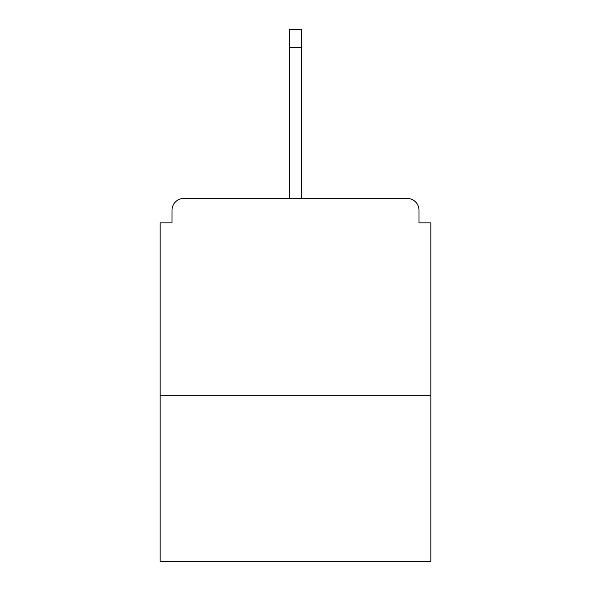 <?xml version="1.0" encoding="UTF-8"?>
<svg xmlns="http://www.w3.org/2000/svg" width="591" height="591" viewBox="0 0 591 591"><rect width="100%" height="100%" fill="white"/><g stroke="black" fill="none" stroke-linecap="round" stroke-linejoin="round"><path stroke-width="0.89" d="M419.004 222.896L419.004 210.27L419.004 222.896L430.839 222.896L430.839 561.45L160.161 561.45L160.161 222.896L171.996 222.896L171.996 210.27L171.996 222.896M430.839 395.726L160.161 395.726M419.004 210.27A11.835 11.835 0 0 0 407.169 198.436L183.831 198.436A11.835 11.835 0 0 0 171.996 210.27M407.169 198.436L346.008 198.436L407.169 198.436M244.992 198.436L183.831 198.436L244.992 198.436M301.417 47.701L289.583 47.701L289.583 29.55L301.417 29.55L301.417 198.436M289.583 47.701L289.583 198.436"/></g></svg>
